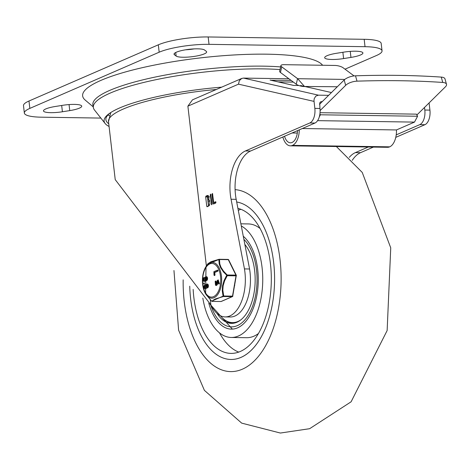 <?xml version="1.0" encoding="UTF-8"?>
<svg xmlns="http://www.w3.org/2000/svg" width="470" height="470" viewBox="0 0 470 470"><rect width="100%" height="100%" fill="white"/><g stroke="black" fill="none" stroke-linecap="round" stroke-linejoin="round"><path stroke-width="0.7" d="M241.028 357.382A78.895 42.447 -89.1 0 0 274.539 274.944A78.895 42.447 -89.1 0 0 236.686 202A78.895 42.447 90.9 0 1 273.658 262.548A78.895 42.447 90.9 0 1 230.958 359.468A78.895 42.447 -89.1 0 0 241.028 357.382M189.739 286.207A78.895 42.447 -89.1 0 0 230.958 359.468A78.895 42.447 90.9 0 1 189.739 286.207M238.742 352.106A72.826 39.18 90.9 0 1 219.537 332.889M238.302 210.378A72.826 39.18 90.9 0 1 240.887 209.297M237.914 208.363A72.826 39.18 90.9 0 1 270.462 263.934A72.826 39.18 90.9 0 1 231.046 353.399A72.826 39.18 90.9 0 1 193.152 289.403M258.512 333.471A56.894 30.609 90.9 0 1 246.633 337.707L231.287 337.472A56.894 30.609 90.9 0 1 202.829 298.098M240.881 223.814L248.342 223.932A56.894 30.609 90.9 0 1 260.086 228.514M241.298 225.976A56.894 30.609 90.9 0 1 262.078 267.577A56.894 30.609 90.9 0 1 231.287 337.472M243.278 236.269A48.551 26.12 90.9 0 1 257.689 269.486A48.551 26.12 90.9 0 1 231.41 329.129A48.551 26.12 90.9 0 1 208.774 303.162M244.852 244.453A42.782 23.018 90.9 0 1 254.763 287.705A42.782 23.018 90.9 0 1 236.962 322.232A42.782 23.018 90.9 0 1 231.499 323.366A42.782 23.018 90.9 0 1 217.058 313.461M220.359 315.711A42.024 22.607 -89.1 0 0 232.533 322.62A42.024 22.607 -89.1 0 0 241.169 319.6M232.533 322.62L233.684 322.637A42.024 22.607 -89.1 0 0 236.886 322.267M225.054 320.123A42.782 23.018 -89.1 0 0 232.585 323.337M204.55 50.014A15.551 3.102 173.4 0 0 187.565 49.503A15.551 3.102 173.4 0 0 174.047 54.173A15.551 3.102 173.4 0 0 174.441 54.761L176.138 56.053A15.551 3.102 173.4 0 0 193.123 56.565A15.551 3.102 173.4 0 0 206.641 51.894A15.551 3.102 173.4 0 0 206.248 51.306L204.55 50.014M185.656 49.791A15.551 3.102 173.4 0 0 194.175 48.892M350.949 57.41A15.551 3.102 173.4 0 0 362.911 52.975A15.551 3.102 173.4 0 0 343.981 52.105L336.637 53.263A15.551 3.102 173.4 0 0 324.676 57.704A15.551 3.102 173.4 0 0 343.605 58.574L350.949 57.41L350.25 51.383M69.754 110.609A15.551 3.102 173.4 0 0 81.721 106.167A15.551 3.102 173.4 0 0 62.792 105.298L55.448 106.461A15.551 3.102 173.4 0 0 43.481 110.902A15.551 3.102 173.4 0 0 62.41 111.766L69.754 110.609L69.061 104.575M382.039 50.825L381.188 43.44A36.413 7.261 173.4 0 0 364.18 39.304L208.169 36.96A36.413 7.261 173.4 0 0 158.32 44.82L28.981 101.015A36.413 7.261 173.4 0 0 23.5 105.662L24.352 113.047A36.413 7.261 -6.6 0 1 29.833 108.4L159.171 52.205A36.413 7.261 -6.6 0 1 209.027 44.345L365.031 46.689A36.413 7.261 -6.6 0 1 382.039 50.825A36.413 7.261 -6.6 0 1 376.558 55.472L345.009 69.178M100.856 118.082L41.366 117.183A36.413 7.261 -6.6 0 1 24.352 113.047M322.608 65.26A121.372 24.199 173.4 0 0 267.066 54.185A121.372 24.199 173.4 0 0 134.114 69.648A121.372 24.199 173.4 0 0 85.176 100.051L93.313 106.966M284.526 136.265A12.896 6.938 -89.1 0 0 290.437 142.804A12.896 6.938 -89.1 0 0 297.551 130.607M299.29 129.849A15.933 8.572 90.9 0 1 292.51 145.377L292.422 145.418A15.933 8.572 90.9 0 1 290.389 145.835L387.574 147.298A15.933 8.572 -89.1 0 0 389.606 146.875L389.695 146.84A15.933 8.572 -89.1 0 0 396.457 129.943L414.493 122.106L417.583 116.249L416.426 114.145L320.035 112.7M290.389 145.835A15.933 8.572 90.9 0 1 282.875 136.982M319.911 113.904L320.399 114.786L319.289 116.889M396.457 129.943L302.333 128.527M417.583 116.249L320.399 114.786M414.493 122.106L317.591 120.649M446.5 84.283L445.014 78.937A9.1 3.684 164.5 0 0 441.265 77.098A578.423 234.001 164.5 0 0 355.514 75.811A9.1 3.684 164.5 0 0 344.175 79.994L345.662 85.34A9.1 3.684 -15.5 0 1 357 81.157A578.423 234.001 -15.5 0 1 442.752 82.444A9.1 3.684 -15.5 0 1 446.5 84.283A9.1 3.684 -15.5 0 1 445.401 86.838L416.884 114.98M280.913 65.588L279.65 71.228A6.069 1.851 12.6 0 0 280.455 72.48L281.724 66.84A6.069 1.851 -167.4 0 1 280.913 65.588A6.069 1.851 -167.4 0 1 283.827 64.678L334.975 65.448A6.069 1.851 -167.4 0 1 343.1 67.762L354.069 75.923M304.425 86.398L297.686 78.707A6.069 1.851 -167.4 0 1 297.528 78.596L296.264 84.236A6.069 1.851 12.6 0 0 304.39 86.55M304.719 86.468L337.313 86.762M281.724 66.84L297.528 78.596M296.264 84.236L280.455 72.48M319.488 104.346L344.175 79.994M345.662 85.34L320.099 110.562M221.675 87.156A102.954 20.527 173.4 0 0 109.351 113.499A102.954 20.527 173.4 0 0 105.145 123.51A102.954 20.527 173.4 0 0 109.075 126.471M110.244 112.882A100.997 20.134 173.4 0 0 106.931 122.106A100.997 20.134 173.4 0 0 108.77 123.792M280.02 69.589A112.054 22.343 173.4 0 0 263.617 68.89A112.054 22.343 173.4 0 0 99.064 99.1A112.054 22.343 173.4 0 0 94.488 110.004L105.145 123.51M322.361 101.514L320.628 101.802L319.712 102.942L319.958 108.464L314.841 108.388L313.984 100.686L314.224 98.665L315.811 96.097L318.419 95.169L243.489 78.09L288.921 78.772M349.31 157.333A36.413 19.587 90.9 0 1 355.396 152.609L368.286 147.01M396.222 134.872L419.792 124.626L424.909 124.703A12.138 6.527 90.9 0 0 429.927 110.115L424.815 110.039A12.138 6.527 90.9 0 1 419.792 124.626M424.516 107.448L424.815 110.039M314.935 123.052L250.539 151.029L245.428 150.952L309.824 122.975L314.935 123.052A12.138 6.527 -89.1 0 0 319.958 108.464M250.539 151.029A36.413 19.587 -89.1 0 0 236.175 199.327L249.57 268.993A36.431 19.599 -89.1 0 1 230.312 316.991L225.201 316.915A36.431 19.599 -89.1 0 0 244.459 268.911L249.57 268.993M429.092 102.93L429.927 110.115M328.636 95.328L318.419 95.169M206.383 266.008L187.888 106.155L192.477 99.84L241.721 78.449L243.489 78.09M187.888 106.155L238.49 84.165L239.342 80.664L241.721 78.449M225.201 316.915A36.431 19.599 -89.1 0 1 212.052 307.051A1020 548.76 -89.1 0 0 210.883 304.907L210.296 299.848M245.428 150.952A36.413 19.587 -89.1 0 0 231.058 199.251L244.459 268.911M309.824 122.975A12.138 6.527 -89.1 0 0 314.841 108.388M215.818 201.8L215.718 203.052L213.48 204.027L213.045 203.528L211.964 194.204L212.522 193.476L213.686 202.558L215.712 201.742M210.707 194.145L212.041 203.962L211.665 204.797L210.249 194.95L210.619 194.122M207.182 206.759L206.753 206.26L205.672 196.936L205.954 196.125L207.352 195.52L207.957 195.485L208.909 196.595L208.856 199.826L209.55 200.643L209.972 203.463L209.238 205.601L207.088 206.782M331.438 92.555L300.583 85.522M216.335 89.476A98.618 19.664 -6.6 0 0 108.511 121.589L115.226 179.622L210.883 304.907M352.253 160.335A36.413 19.587 90.9 0 1 360.514 152.685L373.397 147.087M291.089 80.388L270.82 80.235M293.65 85.417L298.808 85.499M293.397 82.103L278.105 81.874M209.696 200.978L208.222 201.448L208.668 205.314L209.497 205.184M208.668 205.314L209.626 204.897M209.479 196.818L207.74 197.3L208.069 200.138L209.038 199.944M208.069 200.138L208.88 199.785M208.527 206.177L207.464 196.965L207.746 196.155L208.469 195.837M213.686 202.558L216.006 202.358M214.825 203.445L214.72 202.576M395.769 137.363L424.909 124.703M234.648 285.719A17.449 9.388 -89.1 0 0 234.712 285.337M219.302 259.311L227.891 259.44A0.758 0.405 90.9 0 1 227.991 259.416L219.208 259.287A0.758 0.405 90.9 0 0 219.114 259.305A0.758 0.376 76.7 0 0 219.02 259.305A0.758 0.376 76.7 0 0 218.832 259.528L219.19 263.97L220.553 267.618L223.608 272.101L227.233 275.714A0.758 0.405 90.9 0 0 227.145 274.974L223.479 271.061L220.988 267.254L219.796 263.946L219.502 259.528L228.279 259.657L235.928 275.103L227.145 274.974L226.669 275.361L224.049 280.572L222.557 285.719L222.245 290.689L223.068 296.165A0.758 0.341 165.5 0 0 223.72 296.006L222.827 290.137L223.133 285.766L224.607 280.79L227.233 275.714L236.011 275.843L232.503 296.135L223.72 296.006A0.758 0.405 90.9 0 1 223.42 296.523L232.198 296.658L221.041 301.505L212.264 301.37A0.758 0.405 90.9 0 1 212.164 301.387A0.758 0.405 90.9 0 1 212.058 301.364M205.76 280.543A1.933 1.04 90.9 0 1 205.179 281.213L204.785 281.383A1.95 1.046 90.9 0 1 204.538 281.436A1.95 1.046 90.9 0 1 204.291 281.377M204.738 277.418A1.921 1.034 90.9 0 1 204.991 277.365A1.921 1.034 90.9 0 1 205.196 277.406M206.283 276.748A1.95 1.052 90.9 0 1 206.542 276.695A1.95 1.052 90.9 0 1 207.558 278.657A1.95 1.052 90.9 0 1 206.483 280.59A1.95 1.052 90.9 0 1 206.23 280.525M206.612 287.893A1.933 1.04 90.9 0 1 206.025 288.568L205.637 288.733A1.95 1.046 90.9 0 1 205.39 288.786A1.95 1.046 90.9 0 1 205.143 288.727M205.59 284.773A1.921 1.034 90.9 0 1 205.842 284.72A1.921 1.034 90.9 0 1 206.048 284.761M207.135 284.097A1.95 1.052 90.9 0 1 207.393 284.045A1.95 1.052 90.9 0 1 208.41 286.007A1.95 1.052 90.9 0 1 207.335 287.94A1.95 1.052 90.9 0 1 207.076 287.881M203.851 282.975L203.763 283.98L203.657 283.063L204.427 282.969L204.15 283.986M218.192 280.067L219.455 283.539L218.744 283.956M218.679 283.956L218.944 283.528L218.679 283.956L218.462 283.563L217.921 280.942L217.381 281.724L216.787 284.75L216.012 285.466L215.477 285.173L215.172 281.36L215.501 281.089L216.03 284.526L216.57 283.774L217.158 280.649L217.939 280.002L218.944 283.528L219.455 283.539L219.19 283.962M218.174 281.066L217.299 284.755L216.27 285.413M215.172 281.36L216.012 281.095L215.683 281.365L216.012 281.095L216.153 281.706L216.288 284.409M214.502 275.015L215.013 275.021L214.725 272.506L217.98 271.09L217.933 270.162L217.357 270.168L217.463 271.084L214.214 272.494L214.502 275.015L214.003 275.126L213.862 271.683L217.357 270.168M214.984 274.985L214.514 275.138M219.208 259.287A0.758 0.405 90.9 0 1 219.502 259.528A0.758 0.576 4.3 0 0 218.832 259.528L207.587 264.163L207.922 263.717L211.007 261.72L219.02 259.305A0.758 0.758 0 0 1 219.208 259.287M220.853 301.499A0.758 0.405 90.9 0 0 220.947 301.523A0.758 0.758 0 0 0 221.258 301.458A0.758 0.623 66.5 0 1 221.041 301.505A0.758 0.405 90.9 0 1 220.947 301.523L212.164 301.387A0.758 0.758 0 0 1 211.659 301.182L206.113 294.643L211.635 301.135L223.068 296.165A0.758 0.376 76.7 0 0 223.42 296.523L215.483 298.914L213.609 299.919L212.264 301.37A0.758 0.74 -154.6 0 1 211.635 301.135L211.706 301.2M214.473 274.974L214.003 275.126M214.725 272.506L214.214 272.494M216.153 281.706L215.636 281.7M217.299 284.755L216.787 284.75M217.569 283.915L217.058 283.909M207.123 285.102A1.005 0.541 -89.1 0 0 206.824 285.983A1.005 0.541 -89.1 0 0 207.094 286.876M205.543 285.754L205.308 285.86A1.005 0.541 -89.1 0 0 204.879 286.724A1.005 0.541 -89.1 0 0 205.173 287.746M204.685 284.932L205.079 284.761A1.921 1.034 90.9 0 1 205.331 284.708A1.921 1.034 90.9 0 1 205.86 284.996L205.93 285.09A16.192 8.707 -89.1 0 0 205.972 284.949A1.95 1.052 90.9 0 1 206.882 284.039A1.95 1.052 90.9 0 1 207.899 286.001A1.95 1.052 90.9 0 1 206.824 287.934A1.95 1.052 90.9 0 1 206.283 287.646L206.218 287.558A14.699 7.908 -89.1 0 0 206.171 287.699A1.933 1.04 90.9 0 1 205.513 288.557L205.126 288.727A1.95 1.046 90.9 0 1 204.879 288.78A1.95 1.046 90.9 0 1 203.863 287.047A1.95 1.046 90.9 0 1 204.685 284.932M206.97 286.964A1.005 0.541 90.9 0 1 206.841 286.994A1.005 0.541 90.9 0 1 206.312 285.977A1.005 0.541 90.9 0 1 206.871 284.979A1.005 0.541 90.9 0 1 207.393 285.872A1.005 0.541 90.9 0 1 206.97 286.964M205.408 287.64L205.02 287.81A1.005 0.541 90.9 0 1 204.891 287.84A1.005 0.541 90.9 0 1 204.368 286.941A1.005 0.541 90.9 0 1 204.797 285.848L205.184 285.684A1.005 0.541 90.9 0 1 205.314 285.654A1.005 0.541 90.9 0 1 205.837 286.553A1.005 0.541 90.9 0 1 205.408 287.64M206.271 277.752A1.005 0.541 -89.1 0 0 205.972 278.634A1.005 0.541 -89.1 0 0 206.248 279.527M204.691 278.404L204.456 278.504A1.005 0.541 -89.1 0 0 204.027 279.374A1.005 0.541 -89.1 0 0 204.321 280.396M203.839 277.582L204.227 277.412A1.921 1.034 90.9 0 1 204.479 277.359A1.921 1.034 90.9 0 1 205.008 277.647L205.079 277.741A16.192 8.707 -89.1 0 0 205.12 277.6A1.95 1.052 90.9 0 1 206.03 276.683A1.95 1.052 90.9 0 1 207.047 278.651A1.95 1.052 90.9 0 1 205.972 280.584A1.95 1.052 90.9 0 1 205.437 280.296L205.367 280.202A14.699 7.908 -89.1 0 0 205.325 280.343A1.933 1.04 90.9 0 1 204.667 281.207L204.274 281.377A1.95 1.046 90.9 0 1 204.027 281.43A1.95 1.046 90.9 0 1 203.011 279.697A1.95 1.046 90.9 0 1 203.839 277.582M206.118 279.615A1.005 0.541 90.9 0 1 205.989 279.638A1.005 0.541 90.9 0 1 205.461 278.628A1.005 0.541 90.9 0 1 206.019 277.629A1.005 0.541 90.9 0 1 206.542 278.522A1.005 0.541 90.9 0 1 206.118 279.615M203.945 278.499L204.333 278.328A1.005 0.541 90.9 0 1 204.462 278.305A1.005 0.541 90.9 0 1 204.985 279.198A1.005 0.541 90.9 0 1 204.562 280.29L204.168 280.461A1.005 0.541 90.9 0 1 204.039 280.484A1.005 0.541 90.9 0 1 203.516 279.591A1.005 0.541 90.9 0 1 203.945 278.499L204.456 278.504M235.088 189.639A91.033 48.974 90.9 0 1 281.066 283.281A91.033 48.974 90.9 0 1 230.247 371.594A91.033 48.974 90.9 0 1 183.171 279.856M243.871 239.347A46.272 24.892 90.9 0 1 256.802 286.124A46.272 24.892 90.9 0 1 237.35 325.628A46.272 24.892 90.9 0 1 210.636 304.707M280.619 66.916A112.242 22.378 173.4 0 0 263.406 66.153A112.242 22.378 173.4 0 0 145.577 79.201A112.242 22.378 173.4 0 0 93.342 106.332M174.294 53.51L174.441 54.761M175.727 52.499L176.138 56.053M342.877 52.282L343.605 58.574M61.682 105.474L62.41 111.766M364.18 39.304L365.031 46.689M158.32 44.82L159.171 52.205M209.027 44.345L208.169 36.96M29.833 108.4L28.981 101.015M297.322 133.057L292.087 132.981M389.606 146.875L292.422 145.418M292.51 145.377L389.695 146.84M357 81.157L355.514 75.811M441.265 77.098L442.752 82.444M344.827 79.418L297.686 78.707M238.49 84.165L314.031 101.391M270.109 80.07L293.55 85.417M231.058 199.251L236.175 199.327M360.514 152.685L355.396 152.609M206.753 206.26L208.28 206.283M205.672 196.936L207.464 196.965M205.954 196.125L207.746 196.155M207.352 195.52L208.069 195.532M211.324 204.274L212.035 204.286M210.249 194.95L211.001 194.962M213.045 203.528L214.579 203.551M211.964 194.204L212.716 194.216M220.536 276.43A16.826 9.053 90.9 0 1 208.897 296.388A16.826 9.053 90.9 0 1 205.613 268.017A16.826 9.053 90.9 0 1 220.536 276.43M218.944 259.346L210.26 262.131M217.98 271.09L217.463 271.084M217.868 270.174L217.481 270.168M217.892 281.73L217.381 281.724M204.468 283.904L203.957 283.898M204.362 282.987L203.974 282.981M204.797 285.848L205.308 285.86M205.513 288.557L206.025 288.568M205.126 288.727L205.637 288.733M204.667 281.207L205.179 281.213M204.274 281.377L204.785 281.383M227.991 259.416A0.758 0.405 90.9 0 1 228.279 259.657A0.758 0.441 153.7 0 1 228.655 259.839A0.758 0.758 0 0 0 227.991 259.416M221.464 276.196A17.889 9.623 -89.1 0 0 206.007 266.578A17.889 9.623 -89.1 0 0 205.596 267.248A17.889 9.623 -89.1 0 0 205.601 293.803A17.889 9.623 -89.1 0 0 216.864 295.595A17.889 9.623 -89.1 0 0 221.464 276.196M228.62 260.186A0.758 0.441 153.7 0 0 228.655 259.839L236.304 275.285A0.758 0.441 -26.3 0 0 235.928 275.103A0.758 0.405 90.9 0 1 236.011 275.843L236.369 275.755A0.758 0.758 0 0 0 236.304 275.285A0.758 0.441 -26.3 0 1 236.263 275.632L232.75 295.93M232.503 296.135A0.758 0.405 90.9 0 1 232.198 296.658A0.758 0.623 -113.5 0 0 232.415 296.611A0.758 0.758 0 0 0 232.862 296.047L232.503 296.135M232.756 296.118A0.758 0.623 -113.5 0 1 232.415 296.611L221.258 301.458A0.758 0.623 66.5 0 0 221.441 301.329M336.367 146.528L362.241 172.431L390.74 247.86L387.139 330.539L351.108 401.797L309.624 428.699L280.367 433.04L241.68 423.123L204.397 390.359L178.606 330.193L173.965 270.514M210.008 304.184L232.345 329.112M107.818 115.097L109.269 115.538M100.774 97.883L99.064 99.1M108.511 121.589L110.802 112.518M270.473 80.129L293.615 85.411L298.779 85.487M209.508 200.943L210.02 200.949M214.238 275.496L214.749 275.502M215.413 281.054L215.924 281.06M216.012 285.466L216.523 285.478M218.714 283.962L219.226 283.968M217.939 280.002L218.45 280.008M205.331 284.708L205.842 284.72M204.879 288.78L205.39 288.786M204.479 277.359L204.991 277.365M204.027 281.43L204.538 281.436M205.972 280.584L206.483 280.59M206.03 276.683L206.542 276.695M206.824 287.934L207.335 287.94M206.882 284.039L207.393 284.045M207.581 264.163L206.007 266.578L205.601 293.803L206.113 294.643"/></g></svg>
